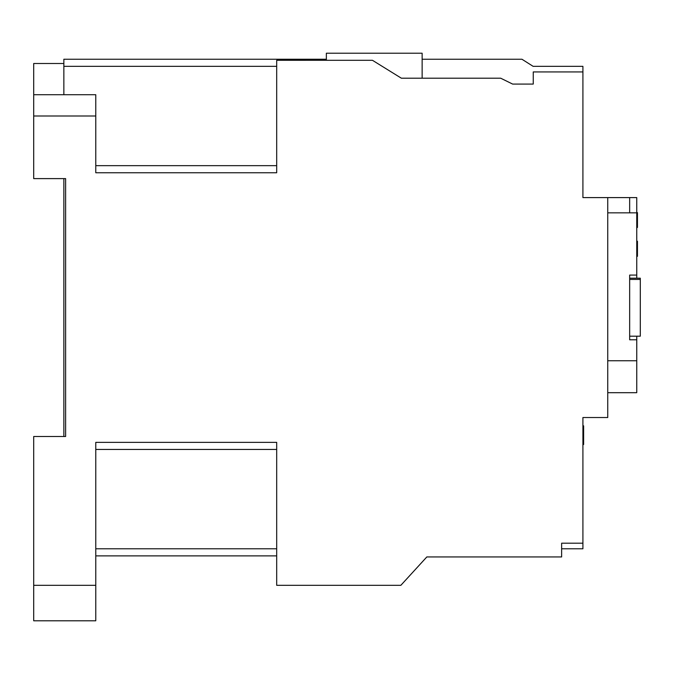 <?xml version="1.0" encoding="UTF-8"?>
<svg xmlns="http://www.w3.org/2000/svg" width="674" height="674" viewBox="0 0 674 674"><rect width="100%" height="100%" fill="white"/><g stroke="black" fill="none" stroke-linecap="round" stroke-linejoin="round"><path stroke-width="1.01" d="M561.636 548.779L582.917 548.779L582.917 417.526L607.746 417.526L607.746 197.592L629.659 197.592L629.659 212.841M636.753 278.202L636.753 275.085L629.659 275.085L629.659 339.789L629.659 275.085L629.659 279.432L640.3 279.432L640.3 336.191L629.659 336.191L629.659 339.789L636.753 339.789L636.753 392.689L607.746 392.689M533.252 71.924L533.252 84.073L533.252 71.924L582.917 71.924L582.917 66.338L533.126 66.338L521.962 59.245L422.135 59.245M326.359 59.245L278.463 59.245L305.069 59.295L305.069 60.306M63.853 94.714L63.853 59.245L278.463 59.245M582.917 71.924L582.917 197.592L607.746 197.592M533.252 84.073L512.628 84.073L500.681 78.201L401.359 78.201L372.469 60.306L276.694 60.306L276.694 172.755L95.775 172.755L95.775 116.004L33.7 116.004L33.7 178.61L65.622 178.61L65.622 436.499L33.7 436.499L33.7 620.788L95.775 620.788L95.775 585.318L33.7 585.318M95.775 555.873L276.694 555.873M582.917 543.193L561.636 543.193L561.636 556.935L426.836 556.935L400.853 585.318L276.694 585.318L276.694 442.355L95.775 442.355L95.775 585.318M95.775 116.004L95.775 94.714L33.7 94.714L33.7 116.004M65.622 178.61L65.622 436.499M276.694 165.661L95.775 165.661M276.694 449.448L95.775 449.448M63.853 63.499L33.7 63.499L33.7 94.714M63.853 178.61L63.853 436.499M629.659 197.592L636.753 197.592L636.753 212.841L607.746 212.841M582.917 425.833L583.625 425.833L583.625 444.52L582.917 444.52M583.625 426.069L582.917 426.069M583.625 435.278L582.917 435.278M583.625 442.725L582.917 442.725M583.625 444.023L582.917 444.023M583.625 444.284L582.917 444.284L583.625 444.284M326.359 60.306L326.359 53.212L422.135 53.212L422.135 78.201M636.753 339.789L636.753 336.191M636.753 212.841L636.753 275.085M636.753 360.767L607.746 360.767M640.3 279.432L640.3 278.202L629.659 278.202M636.753 256.314L637.461 256.314L637.461 252.489L636.753 252.489M637.461 254.401L636.753 254.401M637.461 252.489L637.461 241.225L636.753 241.225M637.461 241.41L636.753 241.41M637.461 248.074L636.753 248.074M637.461 249.86L636.753 249.86M636.753 227.441L637.461 227.441L636.753 227.711M637.461 227.441L637.461 223.894L636.753 223.894M637.461 223.894L637.461 212.622L636.753 212.622M637.461 212.816L636.753 212.816M637.461 220.255L636.753 220.255M95.775 548.779L276.694 548.779M63.853 66.338L276.694 66.338"/></g></svg>

